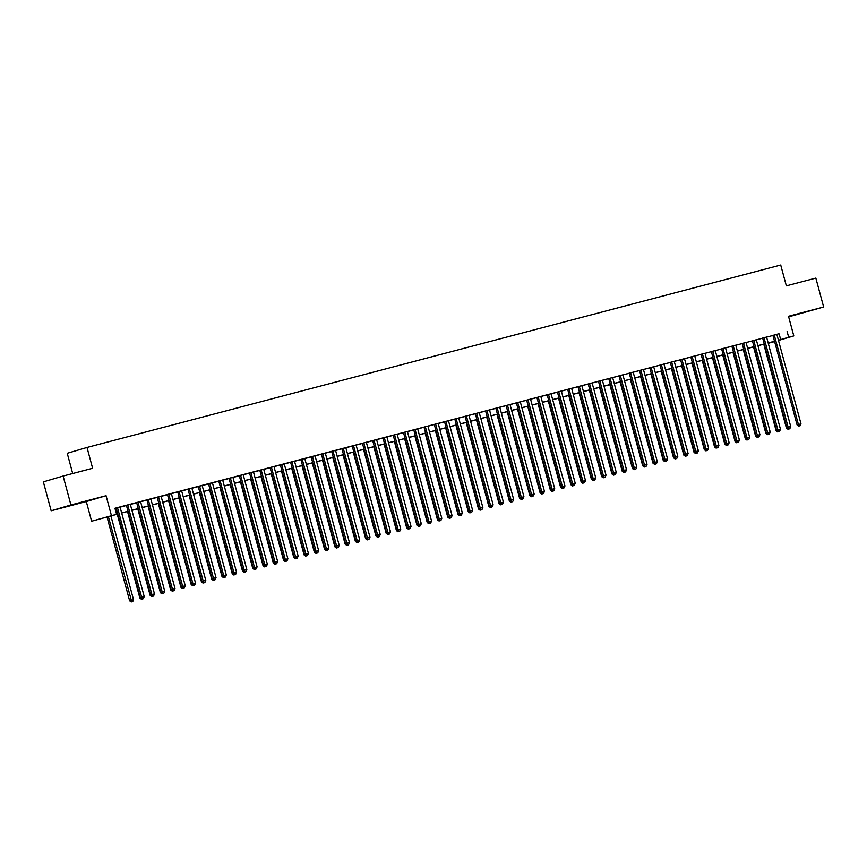 <?xml version="1.0" encoding="UTF-8"?>
<svg xmlns="http://www.w3.org/2000/svg" width="867" height="867" viewBox="0 0 867 867"><rect width="100%" height="100%" fill="white"/><g stroke="black" fill="none" stroke-linecap="round" stroke-linejoin="round"><path stroke-width="1.3" d="M70.964 505.374L81.78 502.372L70.964 505.374M797.001 314.439L807.827 311.437L797.001 314.439M117.76 514.077L91.609 521.219L117.739 513.968M86.299 501.549L106.067 495.718L70.921 504.962L63.118 476.037L43.35 481.868L51.153 510.793L86.299 501.549L91.609 521.219M72.698 473.523L67.236 453.289L87.003 447.459L780.723 265.02L786.347 285.85L815.847 278.09L823.65 307.005L788.504 316.249L793.804 335.919L778.479 340.438M788.656 316.845L823.65 307.005M774.599 341.587L768.91 343.094L774.556 341.435M70.921 504.962L51.153 510.793M120.069 507.076L116.156 508.105M130.321 504.377L126.419 505.407M140.584 501.679L136.672 502.708M146.924 499.966L171.102 589.549L175.004 588.476L150.836 498.937L152.635 498.46L146.935 500.01M161.11 496.282L157.198 497.311M171.373 493.583L167.461 494.613M181.636 490.885L177.724 491.914M191.9 488.186L187.987 489.205M198.24 486.474L222.407 576.056L226.309 574.984L202.152 485.444L203.951 484.967L198.25 486.506M212.426 482.789L206.714 484.285L208.513 483.808L232.67 573.358L234.003 572.957L209.847 483.418M222.689 480.09L218.777 481.109M232.952 477.381L229.04 478.411M243.204 474.683L239.303 475.712M253.467 471.984L247.767 473.49L249.555 473.014L273.723 562.564L275.056 562.163L250.899 472.623M286.088 560.884L287.118 560.613L286.088 560.884L285.319 559.464L287.887 558.792L263.72 469.253L265.519 468.776L258.03 470.792L259.818 470.315L283.986 559.865L285.319 559.464L261.162 469.925M273.994 466.587L270.081 467.616M284.257 463.888L280.344 464.918M294.52 461.19L290.608 462.219M304.783 458.491L299.072 459.998L300.871 459.521L325.027 549.071L326.371 548.67L302.204 459.131M337.404 547.391L338.433 547.12L337.404 547.391L336.624 545.972L339.192 545.3L315.035 455.76L316.834 455.283L309.335 457.299L311.134 456.822L335.291 546.373L336.624 545.972L312.467 456.432M325.309 453.094L321.397 454.124M335.572 450.396L331.66 451.425M345.835 447.697L341.923 448.727M378.456 536.597L379.475 536.326L378.456 536.597L377.676 535.177L380.245 534.505L356.077 444.966L357.876 444.489L350.387 446.505L352.186 446.028L376.343 535.568L377.676 535.177L353.519 445.638M362.428 443.286L386.606 532.869L390.508 531.807L366.34 442.268L368.139 441.791L362.439 443.33M376.614 439.602L372.702 440.631M386.877 436.903L382.965 437.933M397.14 434.204L393.228 435.234M407.403 431.506L403.491 432.535M413.743 429.794L437.911 519.376L441.812 518.314L417.656 428.764L419.455 428.298L413.754 429.837M427.93 426.109L424.017 427.138M438.193 423.41L434.28 424.44M448.456 420.712L444.543 421.741M458.719 418.013L454.807 419.043M468.971 415.315L465.07 416.344M479.234 412.616L475.322 413.646M489.497 409.918L485.585 410.947M499.76 407.219L495.848 408.249M510.024 404.521L506.111 405.55M520.287 401.822L514.575 403.318L516.374 402.852L540.531 492.391L541.875 492.001L517.707 402.461M530.55 399.123L526.637 400.153M540.813 396.425L536.901 397.454M551.076 393.726L547.164 394.756M561.339 391.028L557.427 392.057M571.602 388.329L565.891 389.825L567.69 389.359L591.847 478.898L593.18 478.508L569.023 388.958M581.855 385.631L577.953 386.66M592.118 382.932L588.205 383.962M602.381 380.234L598.468 381.263M612.644 377.535L608.732 378.565M645.265 466.435L646.294 466.164L645.265 466.435L644.495 465.015L647.053 464.333L622.896 374.793L624.695 374.327L617.196 376.332L618.995 375.866L643.151 465.406L644.495 465.015L620.328 375.465M633.17 372.138L629.258 373.168M643.433 369.44L639.521 370.469M653.696 366.741L649.784 367.771M663.959 364.042L660.047 365.072M696.58 452.942L697.599 452.672L696.58 452.942L695.8 451.523L698.368 450.84L674.212 361.301L676 360.824L668.511 362.839L670.31 362.373L694.467 451.913L695.8 451.523L671.643 361.973M684.486 358.645L680.573 359.675M694.738 355.947L690.836 356.976M705.001 353.248L701.089 354.278M715.264 350.55L711.352 351.579M747.885 439.439L748.915 439.179L747.885 439.439L747.116 438.019L749.684 437.347L725.516 347.808L727.315 347.331L719.827 349.347L721.615 348.87L745.783 438.42L747.116 438.019L722.948 348.48M735.79 345.153L730.079 346.648L731.878 346.171L756.035 435.722L757.379 435.321L733.211 345.781M746.053 342.454L742.141 343.473M756.317 339.745L752.404 340.774M766.58 337.046L762.667 338.076M776.865 334.434L114.943 508.257L116.503 514.033M115.008 508.495L116.178 508.181M120.09 507.152L126.441 505.483M130.353 504.453L136.693 502.784M140.606 501.755L146.957 500.086M150.869 499.056L157.22 497.387M161.132 496.358L167.483 494.689M171.395 493.659L177.746 491.99M181.658 490.96L188.009 489.291M191.921 488.262L198.272 486.593M202.184 485.563L208.535 483.894M212.448 482.865L218.798 481.196M222.711 480.166L229.061 478.497M232.974 477.468L239.325 475.799M243.237 474.769L249.577 473.1M253.489 472.071L259.84 470.402M263.752 469.372L270.103 467.703M274.015 466.674L280.366 465.005M284.278 463.975L290.629 462.306M294.542 461.277L300.892 459.608M304.805 458.578L311.155 456.909M315.068 455.879L321.419 454.21M325.331 453.181L331.682 451.512M335.594 450.482L341.945 448.813M345.857 447.784L352.208 446.115M356.12 445.085L362.46 443.416M366.373 442.387L372.723 440.718M376.636 439.688L382.986 438.019M386.899 436.99L393.25 435.321M397.162 434.291L403.513 432.622M407.425 431.593L413.776 429.924M417.688 428.894L424.039 427.225M427.951 426.196L434.302 424.527M438.214 423.497L444.565 421.828M448.477 420.798L454.828 419.129M458.741 418.1L465.091 416.431M469.004 415.401L475.344 413.732M479.256 412.703L485.607 411.034M489.519 410.004L495.87 408.335M499.782 407.306L506.133 405.637M510.045 404.607L516.396 402.938M520.308 401.909L526.659 400.24M530.571 399.21L536.922 397.541M540.835 396.512L547.185 394.843M551.098 393.813L557.448 392.133M561.361 391.115L567.712 389.435M571.624 388.416L577.975 386.736M581.887 385.717L588.227 384.038M592.139 383.019L598.49 381.339M602.402 380.31L608.753 378.641M612.666 377.611L619.016 375.942M622.929 374.912L629.279 373.243M633.192 372.214L639.543 370.545M643.455 369.515L649.806 367.846M653.718 366.817L660.069 365.148M663.981 364.118L670.332 362.449M674.244 361.42L680.595 359.751M684.507 358.721L690.858 357.052M694.77 356.023L701.11 354.354M705.023 353.324L711.373 351.655M715.286 350.626L721.637 348.957M725.549 347.927L731.9 346.258M735.812 345.229L742.163 343.56M746.075 342.53L752.426 340.861M756.338 339.831L762.689 338.163M766.601 337.133L772.952 335.464M799.201 425.946L800.23 425.675L799.201 425.946L798.42 424.527L800.989 423.855L776.832 334.315L778.62 333.838L771.131 335.854L772.931 335.377L797.087 424.928L798.42 424.527L774.264 334.987M106.067 495.718L111.377 515.388M787.117 331.487L788.677 337.274L793.804 335.919M63.118 476.037L92.617 468.278L87.003 447.459M774.545 341.36L768.195 343.029M764.282 344.058L757.931 345.727M754.019 346.757L747.668 348.426M743.756 349.455L737.405 351.124M733.493 352.154L727.142 353.823M723.23 354.852L716.879 356.521M712.967 357.551L706.616 359.22M702.703 360.249L696.353 361.918M692.44 362.948L686.09 364.617M682.177 365.646L675.837 367.315M671.925 368.345L665.574 370.014M661.662 371.043L655.311 372.712M651.399 373.742L645.048 375.411M641.136 376.441L634.785 378.11M630.873 379.139L624.522 380.808M620.609 381.838L614.259 383.507M610.346 384.536L603.996 386.205M600.083 387.235L593.732 388.915M589.82 389.933L583.469 391.613M579.557 392.632L573.206 394.312M569.294 395.33L562.954 397.01M559.042 398.04L552.691 399.709M548.778 400.738L542.428 402.407M538.515 403.437L532.165 405.106M528.252 406.135L521.901 407.804M517.989 408.834L511.638 410.503M507.726 411.532L501.375 413.201M497.463 414.231L491.112 415.9M487.2 416.929L480.849 418.598M476.937 419.628L470.586 421.297M466.674 422.327L460.323 423.996M456.41 425.025L450.071 426.694M446.158 427.724L439.807 429.393M435.895 430.422L429.544 432.091M425.632 433.121L419.281 434.79M415.369 435.819L409.018 437.488M405.106 438.518L398.755 440.187M394.843 441.216L388.492 442.885M384.58 443.915L378.229 445.584M374.316 446.613L367.966 448.282M364.053 449.312L357.703 450.981M353.79 452.01L347.439 453.679M343.527 454.709L337.187 456.378M333.275 457.408L326.924 459.077M323.012 460.106L316.661 461.775M312.749 462.805L306.398 464.474M302.485 465.503L296.135 467.172M292.222 468.202L285.872 469.871M281.959 470.9L275.608 472.569M271.696 473.599L265.345 475.268M261.433 476.297L255.082 477.966M251.17 478.996L244.819 480.665M240.907 481.694L234.556 483.363M230.644 484.393L224.304 486.062M220.391 487.091L214.041 488.76M210.128 489.79L203.778 491.459M199.865 492.489L193.514 494.157M189.602 495.187L183.251 496.856M179.339 497.886L172.988 499.555M169.076 500.584L162.725 502.253M158.813 503.283L152.462 504.952M148.55 505.981L142.199 507.65M138.286 508.68L131.936 510.349M128.023 511.378L121.673 513.047M778.425 340.222L788.677 337.274M121.651 512.939L128.002 511.27M131.914 510.24L138.265 508.571M142.166 507.542L148.517 505.873M152.429 504.843L158.78 503.174M162.693 502.145L169.043 500.476M172.956 499.446L179.306 497.777M183.219 496.748L189.57 495.079M193.482 494.049L199.833 492.38M203.745 491.351L210.096 489.682M214.008 488.652L220.359 486.983M224.271 485.953L230.622 484.285M234.534 483.255L240.885 481.586M244.797 480.556L251.148 478.887M255.05 477.858L261.4 476.189M265.313 475.159L271.664 473.49M275.576 472.461L281.927 470.792M285.839 469.762L292.19 468.093M296.102 467.064L302.453 465.395M306.365 464.365L312.716 462.696M316.628 461.667L322.979 459.998M326.892 458.968L333.242 457.299M337.155 456.27L343.505 454.601M347.418 453.571L353.769 451.902M357.681 450.873L364.032 449.204M367.933 448.174L374.284 446.505M378.196 445.475L384.547 443.806M388.459 442.777L394.81 441.108M398.722 440.078L405.073 438.409M408.986 437.38L415.336 435.711M419.249 434.681L425.599 433.001M429.512 431.983L435.863 430.303M439.775 429.284L446.126 427.604M450.038 426.586L456.389 424.906M460.301 423.887L466.652 422.207M470.564 421.178L476.915 419.509M480.817 418.479L487.167 416.81M491.08 415.781L497.43 414.112M501.343 413.082L507.694 411.413M511.606 410.384L517.957 408.715M521.869 407.685L528.22 406.016M532.132 404.987L538.483 403.318M542.395 402.288L548.746 400.619M552.658 399.589L559.009 397.92M562.921 396.891L569.272 395.222M573.185 394.192L579.535 392.523M583.448 391.494L589.798 389.825M593.7 388.795L600.051 387.126M603.963 386.097L610.314 384.428M614.226 383.398L620.577 381.729M624.489 380.7L630.84 379.031M634.752 378.001L641.103 376.332M645.015 375.303L651.366 373.634M655.279 372.604L661.629 370.935M665.542 369.906L671.892 368.237M675.805 367.207L682.156 365.538M686.068 364.508L692.419 362.839M696.331 361.81L702.682 360.141M706.583 359.111L712.934 357.442M716.846 356.413L723.197 354.744M727.11 353.714L733.46 352.045M737.373 351.016L743.723 349.347M747.636 348.317L753.987 346.648M757.899 345.619L764.25 343.95M768.162 342.92L774.513 341.251M779.108 333.849L780.668 339.636M797.087 424.928L798.67 426.109M800.23 425.675L800.989 423.855M763.773 344.188L786.402 428.07L787.138 427.854M788.515 429.1L789.544 428.829L788.32 428.742M787.984 429.263L786.402 428.07M762.657 338.043L786.824 427.626L788.157 427.225L764 337.686M788.937 428.645L789.967 428.374L788.937 428.645L788.157 427.225L790.726 426.553L766.569 337.014M786.824 427.626L788.406 428.807M789.967 428.374L790.726 426.553M752.393 340.742L776.561 430.325L777.905 429.924L753.737 340.384M778.674 431.343L779.704 431.072L778.674 431.343L777.905 429.924L780.463 429.252L756.306 339.712M776.561 430.325L778.143 431.506M779.704 431.072L780.463 429.252M742.13 343.44L766.298 433.023L767.642 432.622L743.474 343.083M768.411 434.042L769.441 433.771L768.411 434.042L767.642 432.622L770.199 431.95L746.043 342.411M766.298 433.023L767.88 434.204M769.441 433.771L770.199 431.95M758.148 436.74L759.178 436.48L758.148 436.74L757.379 435.321L759.936 434.649L735.78 345.109M756.035 435.722L757.617 436.903M759.178 436.48L759.936 434.649M753.51 346.898L776.138 430.769L776.875 430.552M778.252 431.799L779.281 431.528L778.057 431.441M777.721 431.961L776.138 430.769M743.247 349.596L765.875 433.467L766.612 433.251M767.989 434.497L769.018 434.226L767.794 434.139M767.458 434.66L765.875 433.467M732.983 352.295L755.612 436.166L756.349 435.949M757.725 437.196L758.755 436.925L757.53 436.838M757.194 437.358L755.612 436.166M722.72 354.993L745.349 438.865L746.086 438.648M747.462 439.894L748.492 439.623L747.267 439.536M746.931 440.057L745.349 438.865M745.783 438.42L747.354 439.602M748.915 439.179L749.684 437.347M712.457 357.692L735.097 441.574L735.834 441.346M737.199 442.593L738.229 442.322L737.004 442.235M736.668 442.755L735.097 441.574M711.341 351.536L735.519 441.119L736.852 440.718L712.696 351.178M737.622 442.137L738.651 441.877L737.622 442.137L736.852 440.718L739.421 440.046L715.253 350.506M735.519 441.119L737.091 442.3M738.651 441.877L739.421 440.046M702.194 360.39L724.834 444.272L725.571 444.045M726.936 445.291L727.966 445.02L726.741 444.934M726.405 445.454L724.834 444.272M701.078 354.235L725.256 443.817L726.589 443.416L702.433 353.877M727.359 444.836L728.388 444.576L727.359 444.836L726.589 443.416L729.158 442.744L704.99 353.205M725.256 443.817L726.828 444.999M728.388 444.576L729.158 442.744M691.931 363.089L714.571 446.971L715.308 446.754M716.673 447.99L717.703 447.719L716.478 447.632M716.142 448.152L714.571 446.971M690.826 356.933L714.993 446.516L716.326 446.115L692.169 356.575M717.107 447.535L718.125 447.274L717.107 447.535L716.326 446.115L718.895 445.443L694.727 355.903M714.993 446.516L716.565 447.697M718.125 447.274L718.895 445.443M681.668 365.787L704.307 449.67L705.044 449.453M706.421 450.688L707.439 450.417L706.226 450.331M705.879 450.851L704.307 449.67M680.562 359.632L704.73 449.214L706.063 448.824L681.906 359.274M706.843 450.244L707.862 449.973L706.843 450.244L706.063 448.824L708.632 448.141L684.475 358.602M704.73 449.214L706.302 450.396M707.862 449.973L708.632 448.141M671.416 368.486L694.044 452.368L694.781 452.151M696.158 453.387L697.176 453.116L695.963 453.029M695.616 453.549L694.044 452.368M694.467 451.913L696.038 453.094M697.599 452.672L698.368 450.84M661.153 371.184L683.781 455.067L684.518 454.85M685.895 456.085L686.913 455.814L685.699 455.728M685.353 456.248L683.781 455.067M660.036 365.029L684.204 454.611L685.537 454.221L661.38 364.671M686.317 455.641L687.347 455.37L686.317 455.641L685.537 454.221L688.105 453.539L663.949 363.999M684.204 454.611L685.786 455.793M687.347 455.37L688.105 453.539M650.889 373.883L673.518 457.765L674.255 457.548M675.631 458.784L676.661 458.513L675.436 458.426M675.1 458.946L673.518 457.765M649.773 367.727L673.941 457.31L675.274 456.92L651.117 367.37M676.054 458.34L677.084 458.069L676.054 458.34L675.274 456.92L677.842 456.237L653.685 366.698M673.941 457.31L675.523 458.491M677.084 458.069L677.842 456.237M640.626 376.581L663.255 460.464L663.992 460.247M665.368 461.482L666.398 461.211L665.173 461.125M664.837 461.645L663.255 460.464M639.51 370.426L663.678 460.009L665.022 459.618L640.854 370.068M665.791 461.038L666.821 460.767L665.791 461.038L665.022 459.618L667.579 458.936L643.422 369.396M663.678 460.009L665.26 461.19M666.821 460.767L667.579 458.936M630.363 379.28L652.992 463.162L653.729 462.945M655.105 464.181L656.135 463.91L654.91 463.823M654.574 464.344L652.992 463.162M629.247 373.124L653.415 462.707L654.758 462.317L630.591 372.767M655.528 463.737L656.557 463.466L655.528 463.737L654.758 462.317L657.316 461.634L633.159 372.095M653.415 462.707L654.997 463.888M656.557 463.466L657.316 461.634M620.1 381.979L642.729 465.861L643.466 465.644M644.842 466.88L645.872 466.609L644.647 466.522M644.311 467.042L642.729 465.861M643.151 465.406L644.734 466.587M646.294 466.164L647.053 464.333M609.837 384.677L632.466 468.559L633.203 468.343M634.579 469.578L635.609 469.307L634.384 469.22M634.048 469.741L632.466 468.559M608.721 378.521L632.899 468.104L634.232 467.714L610.065 378.164M635.002 469.134L636.031 468.863L635.002 469.134L634.232 467.714L636.801 467.031L612.633 377.492M632.899 468.104L634.471 469.285M636.031 468.863L636.801 467.031M599.574 387.376L622.213 471.258L622.95 471.041M624.316 472.277L625.345 472.006L624.121 471.919M623.785 472.439L622.213 471.258M598.458 381.22L622.636 470.803L623.969 470.413L599.812 380.862M624.739 471.832L625.768 471.561L624.739 471.832L623.969 470.413L626.538 469.73L602.37 380.19M622.636 470.803L624.207 471.984M625.768 471.561L626.538 469.73M589.311 390.074L611.95 473.956L612.687 473.74M614.053 474.975L615.082 474.704L613.858 474.617M613.522 475.138L611.95 473.956M588.194 383.918L612.373 473.501L613.706 473.111L589.549 383.561M614.475 474.531L615.505 474.26L614.475 474.531L613.706 473.111L616.274 472.428L592.107 382.889M612.373 473.501L613.944 474.683M615.505 474.26L616.274 472.428M579.048 392.773L601.687 476.655L602.424 476.438M603.79 477.674L604.819 477.414L603.595 477.316M603.259 477.836L601.687 476.655M577.942 386.617L602.11 476.2L603.443 475.81L579.286 386.259M604.223 477.229L605.242 476.958L604.223 477.229L603.443 475.81L606.011 475.127L581.844 385.587M602.11 476.2L603.681 477.381M605.242 476.958L606.011 475.127M568.785 395.471L591.424 479.353L592.161 479.137M593.537 480.372L594.556 480.112L593.342 480.015M592.995 480.535L591.424 479.353M593.96 479.928L594.979 479.657L593.96 479.928L593.18 478.508L595.748 477.825L571.591 388.286M591.847 478.898L593.418 480.08M594.979 479.657L595.748 477.825M558.532 398.17L581.161 482.052L581.898 481.835M583.274 483.071L584.293 482.811L583.079 482.713M582.732 483.233L581.161 482.052M557.416 392.014L581.584 481.597L582.917 481.207L558.76 391.656M583.697 482.626L584.716 482.355L583.697 482.626L582.917 481.207L585.485 480.524L561.328 390.984M581.584 481.597L583.155 482.778M584.716 482.355L585.485 480.524M548.269 400.868L570.898 484.751L571.635 484.534M573.011 485.769L574.03 485.509L572.816 485.412M572.469 485.932L570.898 484.751M547.153 394.713L571.32 484.295L572.654 483.905L548.497 394.355M573.434 485.325L574.463 485.054L573.434 485.325L572.654 483.905L575.222 483.233L551.065 393.683M571.32 484.295L572.903 485.477M574.463 485.054L575.222 483.233M538.006 403.567L560.635 487.449L561.372 487.232M562.748 488.468L563.778 488.208L562.553 488.11M562.217 488.63L560.635 487.449M536.89 397.411L561.057 486.994L562.39 486.604L538.234 397.053M563.171 488.023L564.2 487.753L563.171 488.023L562.39 486.604L564.959 485.932L540.802 396.382M561.057 486.994L562.64 488.175M564.2 487.753L564.959 485.932M527.743 406.265L550.372 490.148L551.109 489.931M552.485 491.177L553.514 490.906L552.29 490.809M551.954 491.329L550.372 490.148M526.627 400.11L550.794 489.692L552.138 489.302L527.97 399.763M552.908 490.722L553.937 490.451L552.908 490.722L552.138 489.302L554.696 488.63L530.539 399.08M550.794 489.692L552.377 490.874M553.937 490.451L554.696 488.63M517.48 408.964L540.108 492.846L540.845 492.629M542.222 493.876L543.251 493.605L542.027 493.507M541.691 494.027L540.108 492.846M542.644 493.421L543.674 493.15L542.644 493.421L541.875 492.001L544.433 491.329L520.276 401.779M540.531 492.391L542.113 493.572M543.674 493.15L544.433 491.329M506.1 405.507L530.268 495.09L531.612 494.699L507.444 405.16M532.381 496.119L533.411 495.848L532.381 496.119L531.612 494.699L534.17 494.027L510.013 404.477M530.268 495.09L531.85 496.271M533.411 495.848L534.17 494.027M495.837 408.205L520.016 497.788L521.349 497.398L497.181 407.858M522.118 498.818L523.148 498.547L522.118 498.818L521.349 497.398L523.917 496.726L499.75 407.176M520.016 497.788L521.587 498.969M523.148 498.547L523.917 496.726M507.217 411.662L529.845 495.545L530.582 495.328M531.959 496.574L532.988 496.303L531.764 496.206M531.428 496.726L529.845 495.545M496.954 414.361L519.582 498.243L520.319 498.026M521.696 499.273L522.725 499.002L521.5 498.915M521.165 499.425L519.582 498.243M486.69 417.06L509.33 500.942L510.067 500.725M511.432 501.971L512.462 501.7L511.237 501.614M510.901 502.123L509.33 500.942M485.574 410.904L509.753 500.487L511.086 500.096L486.929 410.557M511.855 501.516L512.885 501.245L511.855 501.516L511.086 500.096L513.654 499.425L489.487 409.874M509.753 500.487L511.324 501.668M512.885 501.245L513.654 499.425M476.427 419.758L499.067 503.64L499.804 503.424M501.169 504.67L502.199 504.399L500.974 504.312M500.638 504.822L499.067 503.64M475.311 413.602L499.49 503.185L500.823 502.795L476.666 413.256M501.592 504.215L502.622 503.944L501.592 504.215L500.823 502.795L503.391 502.123L479.223 412.573M499.49 503.185L501.061 504.366M502.622 503.944L503.391 502.123M466.164 422.457L488.804 506.339L489.541 506.122M490.906 507.368L491.936 507.097L490.711 507.011M490.375 507.52L488.804 506.339M465.059 416.301L489.226 505.884L490.559 505.494L466.403 415.954M491.34 506.913L492.358 506.642L491.34 506.913L490.559 505.494L493.128 504.822L468.96 415.271M489.226 505.884L490.798 507.065M492.358 506.642L493.128 504.822M455.901 425.155L478.541 509.037L479.278 508.821M480.654 510.067L481.673 509.796L480.459 509.709M480.112 510.219L478.541 509.037M454.796 418.999L478.963 508.582L480.296 508.192L456.14 418.653M481.077 509.612L482.095 509.341L481.077 509.612L480.296 508.192L482.865 507.52L458.708 417.97M478.963 508.582L480.535 509.763M482.095 509.341L482.865 507.52M445.649 427.854L468.278 511.736L469.014 511.519M470.391 512.765L471.41 512.495L470.196 512.408M469.849 512.917L468.278 511.736M444.533 421.698L468.7 511.281L470.033 510.891L445.876 421.351M470.814 512.31L471.832 512.039L470.814 512.31L470.033 510.891L472.602 510.219L448.445 420.668M468.7 511.281L470.272 512.473M471.832 512.039L472.602 510.219M435.386 430.552L458.014 514.434L458.751 514.218M460.128 515.464L461.146 515.193L459.933 515.106M459.586 515.616L458.014 514.434M434.269 424.397L458.437 513.979L459.77 513.589L435.613 424.05M460.55 515.009L461.58 514.738L460.55 515.009L459.77 513.589L462.339 512.917L438.182 423.367M458.437 513.979L460.019 515.171M461.58 514.738L462.339 512.917M425.123 433.251L447.751 517.133L448.488 516.916M449.865 518.163L450.894 517.892L449.67 517.805M449.334 518.314L447.751 517.133M424.006 427.095L448.174 516.678L449.507 516.288L425.35 426.748M450.287 517.707L451.317 517.436L450.287 517.707L449.507 516.288L452.075 515.616L427.919 426.065M448.174 516.678L449.756 517.87M451.317 517.436L452.075 515.616M414.86 435.949L437.488 519.832L438.225 519.615M439.602 520.861L440.631 520.59L439.406 520.503M439.07 521.013L437.488 519.832M440.024 520.406L441.054 520.135L440.024 520.406L439.255 518.986L415.087 429.447M437.911 519.376L439.493 520.568M441.054 520.135L441.812 518.314M404.596 438.648L427.225 522.53L427.962 522.313M429.338 523.56L430.368 523.289L429.143 523.202M428.807 523.711L427.225 522.53M403.48 432.492L427.648 522.075L428.992 521.685L404.824 432.145M429.761 523.104L430.791 522.834L429.761 523.104L428.992 521.685L431.549 521.013L407.392 431.463M427.648 522.075L429.23 523.267M430.791 522.834L431.549 521.013M394.333 441.346L416.962 525.229L417.699 525.012M419.075 526.258L420.105 525.987L418.88 525.901M418.544 526.41L416.962 525.229M393.217 435.191L417.385 524.773L418.728 524.383L394.561 434.844M419.498 525.803L420.528 525.532L419.498 525.803L418.728 524.383L421.286 523.711L397.129 434.172M417.385 524.773L418.967 525.966M420.528 525.532L421.286 523.711M384.07 444.045L406.699 527.927L407.436 527.71M408.812 528.957L409.842 528.686L408.617 528.599M408.281 529.108L406.699 527.927M382.954 437.889L407.132 527.472L408.465 527.082L384.298 437.542M409.235 528.502L410.264 528.231L409.235 528.502L408.465 527.082L411.034 526.41L386.866 436.87M407.132 527.472L408.704 528.664M410.264 528.231L411.034 526.41M373.807 446.743L396.447 530.626L397.184 530.409M398.549 531.655L399.579 531.384L398.354 531.298M398.018 531.807L396.447 530.626M372.691 440.588L396.869 530.17L398.202 529.78L374.045 440.241M398.972 531.2L400.001 530.929L398.972 531.2L398.202 529.78L400.771 529.108L376.603 439.569M396.869 530.17L398.441 531.363M400.001 530.929L400.771 529.108M363.544 449.442L386.183 533.324L386.92 533.107M388.286 534.354L389.316 534.083L388.091 533.996M387.755 534.505L386.183 533.324M388.709 533.899L389.738 533.628L388.709 533.899L387.939 532.479L363.782 442.939M386.606 532.869L388.178 534.061M389.738 533.628L390.508 531.807M353.281 452.14L375.92 536.023L376.657 535.806M378.023 537.052L379.052 536.781L377.828 536.695M377.492 537.204L375.92 536.023M376.343 535.568L377.914 536.76M379.475 536.326L380.245 534.505M343.018 454.839L365.657 538.721L366.394 538.505M367.771 539.751L368.789 539.48L367.575 539.393M367.229 539.903L365.657 538.721M341.912 448.694L366.08 538.277L367.413 537.876L343.256 448.337M368.193 539.296L369.212 539.025L368.193 539.296L367.413 537.876L369.981 537.204L345.825 447.665M366.08 538.277L367.651 539.458M369.212 539.025L369.981 537.204M332.765 457.538L355.394 541.42L356.131 541.203M357.507 542.449L358.526 542.178L357.312 542.092M356.966 542.601L355.394 541.42M331.649 451.393L355.817 540.975L357.15 540.575L332.993 451.035M357.93 541.994L358.949 541.723L357.93 541.994L357.15 540.575L359.718 539.903L335.562 450.363M355.817 540.975L357.388 542.157M358.949 541.723L359.718 539.903M322.502 460.236L345.131 544.118L345.868 543.902M347.244 545.148L348.263 544.877L347.049 544.79M346.702 545.3L345.131 544.118M321.386 454.091L345.554 543.674L346.887 543.273L322.73 453.734M347.667 544.693L348.697 544.422L347.667 544.693L346.887 543.273L349.455 542.601L325.298 453.062M345.554 543.674L347.136 544.855M348.697 544.422L349.455 542.601M312.239 462.935L334.868 546.817L335.605 546.6M336.981 547.846L338.011 547.576L336.786 547.489M336.45 547.998L334.868 546.817M335.291 546.373L336.873 547.554M338.433 547.12L339.192 545.3M301.976 465.633L324.605 549.515L325.342 549.299M326.718 550.545L327.748 550.274L326.523 550.187M326.187 550.697L324.605 549.515M327.141 550.09L328.17 549.819L327.141 550.09L326.371 548.67L328.929 547.998L304.772 458.459M325.027 549.071L326.61 550.252M328.17 549.819L328.929 547.998M291.713 468.332L314.342 552.214L315.079 551.997M316.455 553.244L317.485 552.973L316.26 552.886M315.924 553.406L314.342 552.214M290.597 462.187L314.764 551.77L316.108 551.369L291.941 461.829M316.878 552.788L317.907 552.517L316.878 552.788L316.108 551.369L318.666 550.697L294.509 461.157M314.764 551.77L316.347 552.951M317.907 552.517L318.666 550.697M281.45 471.03L304.079 554.913L304.816 554.696M306.192 555.942L307.221 555.671L305.997 555.584M305.661 556.105L304.079 554.913M280.334 464.885L304.501 554.468L305.845 554.067L281.677 464.528M306.615 555.487L307.644 555.216L306.615 555.487L305.845 554.067L308.403 553.395L284.246 463.856M304.501 554.468L306.084 555.649M307.644 555.216L308.403 553.395M271.187 473.729L293.815 557.611L294.552 557.394M295.929 558.641L296.958 558.37L295.734 558.283M295.398 558.803L293.815 557.611M270.07 467.584L294.249 557.167L295.582 556.766L271.414 467.226M296.351 558.185L297.381 557.914L296.351 558.185L295.582 556.766L298.15 556.094L273.983 466.554M294.249 557.167L295.82 558.348M297.381 557.914L298.15 556.094M260.924 476.427L283.563 560.31L284.3 560.093M285.666 561.339L286.695 561.068L285.471 560.982M285.135 561.502L283.563 560.31M283.986 559.865L285.557 561.047M287.118 560.613L287.887 558.792M250.661 479.126L273.3 563.008L274.037 562.791M275.403 564.038L276.432 563.767L275.207 563.68M274.872 564.2L273.3 563.008M275.825 563.583L276.855 563.312L275.825 563.583L275.056 562.163L277.624 561.491L253.457 471.951M273.723 562.564L275.294 563.745M276.855 563.312L277.624 561.491M240.397 481.824L263.037 565.707L263.774 565.49M265.139 566.736L266.169 566.465L264.944 566.379M264.608 566.899L263.037 565.707M239.292 475.68L263.46 565.262L264.793 564.861L240.636 475.322M265.573 566.281L266.592 566.01L265.573 566.281L264.793 564.861L267.361 564.189L243.194 474.65M263.46 565.262L265.031 566.444M266.592 566.01L267.361 564.189M230.134 484.523L252.774 568.405L253.511 568.188M254.887 569.435L255.906 569.164L254.692 569.077M254.345 569.597L252.774 568.405M229.029 478.378L253.197 567.961L254.53 567.56L230.373 478.02M255.31 568.98L256.329 568.709L255.31 568.98L254.53 567.56L257.098 566.888L232.941 477.349M253.197 567.961L254.768 569.142M256.329 568.709L257.098 566.888M219.882 487.232L242.511 571.104L243.248 570.887M244.624 572.133L245.643 571.862L244.429 571.776M244.082 572.296L242.511 571.104M218.766 481.077L242.933 570.659L244.266 570.258L220.11 480.719M245.047 571.678L246.065 571.407L245.047 571.678L244.266 570.258L246.835 569.586L222.678 480.047M242.933 570.659L244.505 571.841M246.065 571.407L246.835 569.586M209.619 489.931L232.248 573.802L232.985 573.586M234.361 574.832L235.38 574.561L234.166 574.474M233.819 574.994L232.248 573.802M234.784 574.377L235.813 574.117L234.784 574.377L234.003 572.957L236.572 572.285L212.415 482.746M232.67 573.358L234.253 574.539M235.813 574.117L236.572 572.285M199.356 492.629L221.985 576.501L222.721 576.284M224.098 577.53L225.127 577.259L223.903 577.173M223.567 577.693L221.985 576.501M224.52 577.075L225.55 576.815L224.52 577.075L223.74 575.655L199.583 486.116M222.407 576.056L223.989 577.238M225.55 576.815L226.309 574.984M189.093 495.328L211.721 579.21L212.458 578.983M213.835 580.229L214.864 579.958L213.64 579.871M213.304 580.391L211.721 579.21M187.976 489.172L212.144 578.755L213.488 578.354L189.32 488.815M214.257 579.774L215.287 579.514L214.257 579.774L213.488 578.354L216.046 577.682L191.889 488.143M212.144 578.755L213.726 579.936M215.287 579.514L216.046 577.682M178.83 498.026L201.458 581.909L202.195 581.681M203.572 582.927L204.601 582.657L203.377 582.57M203.041 583.09L201.458 581.909M177.713 491.871L201.881 581.454L203.225 581.053L179.057 491.513M203.994 582.472L205.024 582.212L203.994 582.472L203.225 581.053L205.782 580.381L181.626 490.841M201.881 581.454L203.463 582.635M205.024 582.212L205.782 580.381M168.566 500.725L191.195 584.607L191.932 584.38M193.308 585.626L194.338 585.355L193.113 585.268M192.777 585.789L191.195 584.607M167.45 494.569L191.618 584.152L192.962 583.751L168.794 494.212M193.731 585.171L194.761 584.911L193.731 585.171L192.962 583.751L195.519 583.079L171.363 493.54M191.618 584.152L193.2 585.333M194.761 584.911L195.519 583.079M158.303 503.424L180.932 587.306L181.669 587.089M183.045 588.325L184.075 588.054L182.85 587.967M182.514 588.487L180.932 587.306M157.187 497.268L181.366 586.851L182.699 586.46L158.531 496.91M183.468 587.88L184.498 587.609L183.468 587.88L182.699 586.46L185.267 585.778L161.099 496.238M181.366 586.851L182.937 588.032M184.498 587.609L185.267 585.778M148.04 506.122L170.68 590.004L171.417 589.788M172.782 591.023L173.812 590.752L172.587 590.665M172.251 591.186L170.68 590.004M173.205 590.579L174.234 590.308L173.205 590.579L172.435 589.159L148.279 499.609M171.102 589.549L172.674 590.73M174.234 590.308L175.004 588.476M137.777 508.821L160.417 592.703L161.154 592.486M162.519 593.722L163.549 593.451L162.324 593.364M161.988 593.884L160.417 592.703M136.661 502.665L160.839 592.248L162.172 591.858L138.016 502.307M162.942 593.277L163.971 593.006L162.942 593.277L162.172 591.858L164.741 591.175L140.573 501.635M160.839 592.248L162.411 593.429M163.971 593.006L164.741 591.175M127.514 511.519L150.154 595.401L150.891 595.185M152.256 596.42L153.286 596.149L152.061 596.062M151.725 596.583L150.154 595.401M126.409 505.363L150.576 594.946L151.909 594.556L127.752 505.006M152.69 595.976L153.708 595.705L152.69 595.976L151.909 594.556L154.478 593.873L130.31 504.334M150.576 594.946L152.148 596.128M153.708 595.705L154.478 593.873M117.251 514.218L139.89 598.1L140.627 597.883M142.004 599.119L143.022 598.848L141.809 598.761M141.462 599.281L139.89 598.1M116.145 508.062L140.313 597.645L141.646 597.255L117.489 507.704M142.426 598.674L143.445 598.403L142.426 598.674L141.646 597.255L144.215 596.572L120.058 507.032M140.313 597.645L141.885 598.826M143.445 598.403L144.215 596.572M106.999 516.916L129.627 600.798L133.529 599.726L110.9 515.887M108.342 516.559L131.741 601.817L131.199 601.98L132.759 601.546L131.741 601.817M133.529 599.726L132.759 601.546M131.199 601.98L129.627 600.798"/></g></svg>
